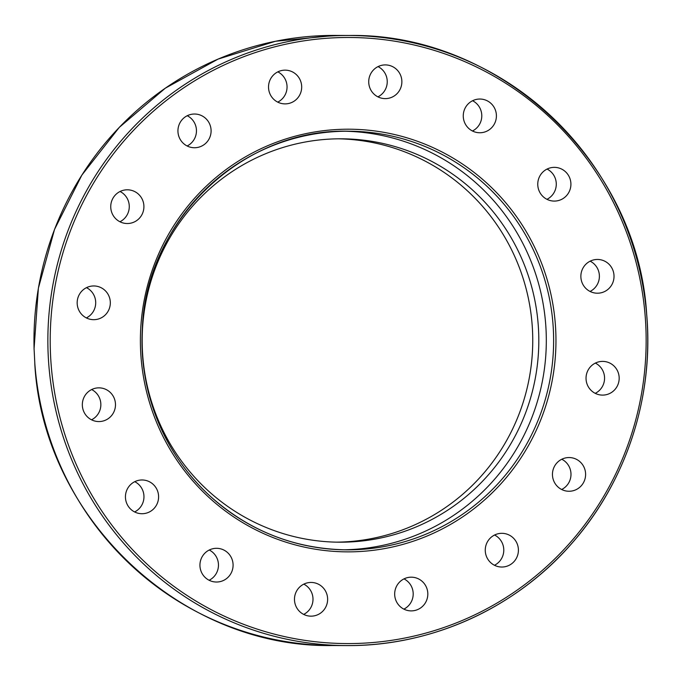 <?xml version="1.0" encoding="UTF-8"?>
<svg xmlns="http://www.w3.org/2000/svg" width="681" height="681" viewBox="0 0 681 681"><rect width="100%" height="100%" fill="white"/><g stroke="black" fill="none" stroke-linecap="round" stroke-linejoin="round"><path stroke-width="1.02" d="M343.25 549.805A209.322 205.815 90.2 0 0 546.043 329.698A209.322 205.815 90.2 0 0 345.054 131.229M401.85 80.894A16.855 16.574 -89.8 0 1 385.216 98.617A16.855 16.574 -89.8 0 1 368.719 81.686A16.855 16.574 -89.8 0 1 385.378 64.908A16.855 16.574 -89.8 0 1 401.85 80.894M300.074 79.779A16.855 16.574 -89.8 0 1 285.033 103.887A16.855 16.574 -89.8 0 1 268.527 86.955A16.855 16.574 -89.8 0 1 300.074 79.779M495.453 121.533A16.855 16.574 -89.8 0 1 463.259 115.821A16.855 16.574 -89.8 0 1 479.918 99.034A16.855 16.574 -89.8 0 1 495.453 121.533M566.643 195.515A16.855 16.574 -89.8 0 1 537.76 184.151A16.855 16.574 -89.8 0 1 569.495 177.4A16.855 16.574 -89.8 0 1 566.643 195.515M604.566 291.57A16.855 16.574 -89.8 0 1 580.867 276.282A16.855 16.574 -89.8 0 1 613.624 272.664A16.855 16.574 -89.8 0 1 604.566 291.57M603.46 395.082A16.855 16.574 -89.8 0 1 586.035 378.159A16.855 16.574 -89.8 0 1 602.702 361.39A16.855 16.574 -89.8 0 1 619.174 377.861A16.855 16.574 -89.8 0 1 603.46 395.082M563.485 490.286A16.855 16.574 -89.8 0 1 569.112 457.547A16.855 16.574 -89.8 0 1 585.609 474.478A16.855 16.574 -89.8 0 1 563.485 490.286M490.737 562.693A16.855 16.574 -89.8 0 1 501.906 533.317A16.855 16.574 -89.8 0 1 518.411 550.248A16.855 16.574 -89.8 0 1 490.737 562.693M396.282 601.28A16.855 16.574 -89.8 0 1 411.324 577.182A16.855 16.574 -89.8 0 1 427.821 594.104A16.855 16.574 -89.8 0 1 396.282 601.28M294.498 600.174A16.855 16.574 -89.8 0 1 311.132 582.442A16.855 16.574 -89.8 0 1 327.629 599.382A16.855 16.574 -89.8 0 1 310.979 616.16A16.855 16.574 -89.8 0 1 294.498 600.174M200.895 559.527A16.855 16.574 -89.8 0 1 233.089 565.247A16.855 16.574 -89.8 0 1 216.439 582.025A16.855 16.574 -89.8 0 1 200.895 559.527M129.705 485.553A16.855 16.574 -89.8 0 1 158.596 496.909A16.855 16.574 -89.8 0 1 126.853 503.659A16.855 16.574 -89.8 0 1 129.705 485.553M91.782 389.489A16.855 16.574 -89.8 0 1 115.481 404.778A16.855 16.574 -89.8 0 1 82.733 408.396A16.855 16.574 -89.8 0 1 91.782 389.489M92.888 285.977A16.855 16.574 -89.8 0 1 110.322 302.9A16.855 16.574 -89.8 0 1 93.646 319.678A16.855 16.574 -89.8 0 1 77.174 303.207A16.855 16.574 -89.8 0 1 92.888 285.977M132.863 190.774A16.855 16.574 -89.8 0 1 127.236 223.521A16.855 16.574 -89.8 0 1 110.739 206.59A16.855 16.574 -89.8 0 1 132.863 190.774M205.619 118.366A16.855 16.574 -89.8 0 1 194.443 147.743A16.855 16.574 -89.8 0 1 177.937 130.812A16.855 16.574 -89.8 0 1 205.619 118.366M538.552 330.089A201.695 198.316 90.2 0 0 341.36 138.805A201.695 198.316 90.2 0 0 142.176 339.649A201.695 198.316 90.2 0 0 339.623 542.195A201.695 198.316 90.2 0 0 538.552 330.089M336.593 542.153A201.695 198.316 90.2 0 0 532.482 330.064A201.695 198.316 90.2 0 0 338.329 138.813M34.076 348.578L34.842 363.816M187.13 145.981A16.855 16.574 90.2 0 0 187.266 115.727M119.941 221.759A16.855 16.574 90.2 0 0 120.069 191.497M86.368 317.916A16.855 16.574 90.2 0 0 86.496 287.654M590.061 291.442A16.855 16.574 90.2 0 0 590.197 261.189M546.954 199.32A16.855 16.574 90.2 0 0 547.081 169.067M472.461 130.99A16.855 16.574 90.2 0 0 472.588 100.737M277.72 102.124A16.855 16.574 90.2 0 0 277.857 71.871M377.912 96.855A16.855 16.574 90.2 0 0 378.049 66.602M91.526 419.811A16.855 16.574 90.2 0 0 91.654 389.558M134.634 511.933A16.855 16.574 90.2 0 0 134.77 481.68M209.135 580.263A16.855 16.574 90.2 0 0 209.263 550.01M303.675 614.398A16.855 16.574 90.2 0 0 303.803 584.145M403.867 609.129A16.855 16.574 90.2 0 0 403.995 578.876M494.457 565.273A16.855 16.574 90.2 0 0 494.585 535.019M561.655 489.503A16.855 16.574 90.2 0 0 561.782 459.241M595.228 393.346A16.855 16.574 90.2 0 0 595.356 363.084M553.355 329.732A209.322 205.815 -89.8 0 1 346.91 549.848A209.322 205.815 -89.8 0 1 141.997 339.64A209.322 205.815 -89.8 0 1 348.715 131.212A209.322 205.815 -89.8 0 1 553.355 329.732M555.687 329.63A211.331 207.79 90.2 0 0 235.158 163.21A211.331 207.79 90.2 0 0 253.672 528.754A211.331 207.79 90.2 0 0 555.687 329.63M50.598 356.172A303.045 297.972 -89.8 0 1 483.689 70.62A303.045 297.972 -89.8 0 1 510.239 594.811A303.045 297.972 -89.8 0 1 50.598 356.172M34.101 349.557A305.054 299.946 -89.8 0 1 335.222 35.421L275.482 41.269L218.082 59.094L165.321 88.181L119.303 127.356L81.882 175.068L54.54 229.395L38.383 288.174L34.05 349.038M48.257 356.274A305.054 299.946 90.2 0 0 346.501 645.579A305.054 299.946 90.2 0 0 646.95 318.146A305.054 299.946 90.2 0 0 349.123 35.48A305.054 299.946 90.2 0 0 48.257 356.274M335.222 35.421L349.123 35.48C501.148 32.85 637.791 163.576 646.686 314.324C653.998 396.47 626.537 480.999 572.542 542.561C516.385 607.827 431.771 646.388 346.501 645.579L332.6 645.52A305.054 299.946 -89.8 0 1 34.774 362.854M346.91 549.848C295.588 549.039 250.497 531.58 211.629 497.479C164.964 456.091 138.677 392.375 142.312 329.502C145.393 221.342 242.402 128.164 348.715 131.212M34.774 363.373C42.69 517.407 180.925 648.38 332.6 645.52"/></g></svg>
